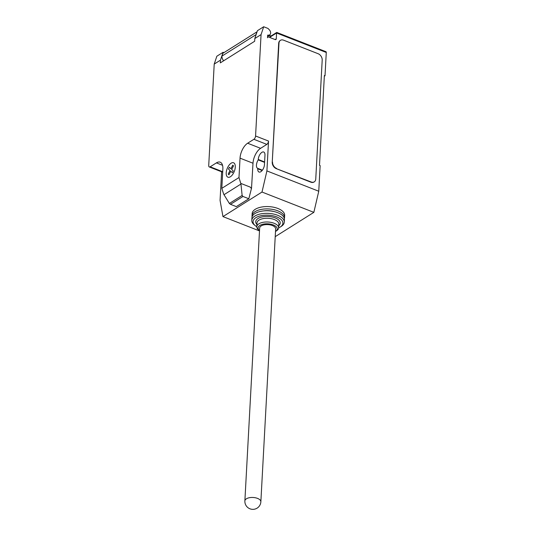 <?xml version="1.0" encoding="UTF-8"?>
<svg xmlns="http://www.w3.org/2000/svg" width="535" height="535" viewBox="0 0 535 535"><rect width="100%" height="100%" fill="white"/><g stroke="black" fill="none" stroke-linecap="round" stroke-linejoin="round"><path stroke-width="0.8" d="M260.859 501.783L275.639 228.906A8.005 3.872 -176.9 0 0 272.328 225.523A8.005 3.872 -176.9 0 0 264.103 224.847A8.005 3.872 -176.9 0 0 259.656 228.037L244.876 500.914A8.005 8.005 0 0 0 257.134 508.123A8.005 8.005 0 0 0 260.859 501.783A8.005 3.872 -176.9 0 0 257.556 498.399A8.005 3.872 -176.9 0 0 246.388 498.807A8.005 3.872 -176.9 0 0 244.876 500.914M284.366 218.614A16.277 7.871 -176.9 0 0 284.533 217.691A16.277 7.871 -176.9 0 0 277.805 210.817A16.277 7.871 -176.9 0 0 261.067 209.446A16.277 7.871 -176.9 0 0 252.025 215.926A16.277 7.871 -176.9 0 0 252.085 216.869M284.533 217.691L284.66 215.358A16.277 7.871 -176.9 0 0 277.933 208.483A16.277 7.871 -176.9 0 0 261.194 207.112A16.277 7.871 -176.9 0 0 252.152 213.599L252.025 215.926M256.787 226.713L256.987 222.981A10.941 5.29 -176.9 0 1 263.066 218.621A10.941 5.29 -176.9 0 1 274.315 219.544A10.941 5.29 -176.9 0 1 278.835 224.165L278.635 227.897A10.941 5.29 -176.9 0 1 276.655 230.719L275.505 231.468A9.61 4.648 -176.9 0 0 273.271 224.934A9.61 4.648 -176.9 0 0 261.093 224.8A9.61 4.648 -176.9 0 0 259.515 230.605L258.445 229.729A10.941 5.29 -176.9 0 1 256.787 226.713A10.941 5.29 -176.9 0 1 262.866 222.353A10.941 5.29 -176.9 0 1 274.114 223.276A10.941 5.29 -176.9 0 1 278.635 227.897A14.947 7.229 -176.9 0 0 280.193 227.067A14.947 7.229 -176.9 0 0 276.722 216.902A14.947 7.229 -176.9 0 0 257.776 216.702A14.947 7.229 -176.9 0 0 255.322 225.723A14.947 7.229 -176.9 0 0 256.787 226.733M278.755 225.69A12.278 5.939 -176.9 0 0 275.157 217.885A12.278 5.939 -176.9 0 0 260.124 217.511A12.278 5.939 -176.9 0 0 256.907 224.506M280.193 227.067L281.35 226.318A16.277 7.871 -176.9 0 0 284.292 222.119A16.277 7.871 -176.9 0 0 277.565 215.244A16.277 7.871 -176.9 0 0 260.826 213.873A16.277 7.871 -176.9 0 0 251.784 220.36A16.277 7.871 -176.9 0 0 254.259 224.854L255.322 225.723M284.292 222.119L284.433 219.557A16.277 7.871 -176.9 0 0 277.705 212.683A16.277 7.871 -176.9 0 0 260.966 211.312A16.277 7.871 -176.9 0 0 251.925 217.792L251.784 220.36M273.753 211.499A12.679 6.132 -176.9 0 0 263.407 210.944M221.617 171.788L220.066 200.398L222.961 216.601L261.996 192.038L266.911 170.919L268.53 141.066L255.57 135.99L261.06 34.608L263.688 26.75L268.008 28.442L269.366 29.86A3.471 2.508 -122.2 0 1 270.63 33.043A3.471 2.508 -122.2 0 1 269.667 34.875A3.471 2.508 -122.2 0 1 268.035 35.096A0.535 0.388 57.8 0 0 267.634 35.41L267.507 37.771A1.337 0.963 -122.2 0 1 267.875 37.069A1.337 0.963 -122.2 0 1 268.65 37.029L275.13 39.57A1.337 0.963 57.8 0 0 275.899 39.53A1.337 0.963 57.8 0 0 276.274 38.828L276.588 32.996L326.276 52.463A1.337 0.662 -68.6 0 0 325.982 51.714L276.776 32.434L276.588 32.996L270.188 37.022L270.155 37.617M240.957 184.04L242.128 195.435L242.984 196.472L230.491 204.33L229.368 203.467L223.717 194.252L221.811 188.347L238.984 177.54L240.957 184.04L223.998 194.707M229.368 203.467L242.128 195.435M251.336 188.487L250.353 187.15L251.45 188.534L248.815 198.752L236.323 206.617L230.491 204.33M248.815 198.752L242.984 196.472M221.811 188.347L222.861 168.96A12.011 5.932 -68.6 0 0 220.213 162.199A12.011 5.932 -68.6 0 0 216.401 162.887L210.155 166.813A2.668 1.317 111.4 0 1 209.312 166.967A2.668 1.317 111.4 0 1 208.724 165.469L214.214 64.086L220.46 60.154L223.088 52.296L216.842 56.228L214.214 64.086M255.57 135.99A2.668 1.317 111.4 0 1 253.878 139.301L247.631 143.233A12.011 5.932 -68.6 0 0 240.034 158.153L238.984 177.54M261.06 34.608L254.814 38.54L254.66 41.262L220.313 62.883L220.46 60.154M223.088 52.296L223.931 52.624M255.977 35.063A5.872 4.24 -122.2 0 1 255.971 34.701L256.914 31.886L222.874 53.306L221.931 56.121L255.971 34.701M221.931 56.121A5.872 4.24 57.8 0 0 223.603 60.809M256.914 31.886A4.006 2.889 -122.2 0 1 257.081 31.766L223.082 53.159A4.006 2.889 57.8 0 0 222.874 53.306M263.688 26.75L257.442 30.682L254.814 38.54M270.891 36.106L268.102 35.858M268.195 35.805A30.696 14.846 3.1 0 1 271.405 35.785M270.188 37.022A1.337 0.963 -122.2 0 1 270.556 36.32L276.722 32.434M314.119 181.94A5.337 3.859 -122.2 0 1 313.965 182.04A5.337 3.859 -122.2 0 1 310.868 182.188L276.301 168.645L311.183 181.994A5.337 3.859 -122.2 0 0 314.279 181.846A5.337 3.859 -122.2 0 0 315.757 179.024L322.197 60.074A5.337 3.859 -122.2 0 0 318.131 53.721L283.563 40.172A5.337 3.859 -122.2 0 0 280.467 40.319L280.153 40.52A5.337 3.859 -122.2 0 1 280.313 40.426M276.301 168.645A5.337 3.859 -122.2 0 1 272.235 162.286L278.675 43.342A5.337 3.859 -122.2 0 1 280.153 40.52M278.675 43.342L278.989 43.141A5.337 3.859 -122.2 0 1 280.467 40.319M278.989 43.141L272.235 162.286M276.615 168.451A5.337 3.859 -122.2 0 1 272.549 162.092M268.53 141.066A2.668 1.317 111.4 0 1 266.838 144.383L260.592 148.315A12.011 5.932 -68.6 0 0 253.001 163.228L251.517 188.373M250.353 187.15L240.897 183.445M222.694 172.076A2.668 1.317 111.4 0 1 222.272 172.049L209.312 166.967M258.231 159.898A5.738 2.836 -68.6 0 0 257.703 168.351A5.738 2.836 -68.6 0 0 257.776 168.371L257.75 168.799A5.738 2.836 -68.6 0 0 259.014 172.029A5.738 2.836 -68.6 0 0 262.451 170.117A5.738 2.836 -68.6 0 0 264.464 164.573L264.972 155.244A5.738 2.836 -68.6 0 0 263.708 152.014A5.738 2.836 -68.6 0 0 260.271 153.933A5.738 2.836 -68.6 0 0 258.258 159.47L258.231 159.898L264.584 162.386M266.911 170.919L318.76 191.236L320.151 165.582L319.502 165.328L324.37 75.535L325.012 75.789L326.276 52.463M257.776 168.371L262.397 170.183M325.012 75.789L324.33 76.217M318.76 191.236L313.851 212.355L261.996 192.038M275.224 236.657L313.851 212.355M222.961 216.601L259.495 230.919M228.472 169.033L229.361 167.281L230.926 168.752L232.758 165.141L233.521 165.857L231.682 169.468L233.247 170.932L232.35 172.685L230.792 171.213L228.953 174.818L228.198 174.109L230.037 170.505L228.472 169.033M226.205 172.845A7.751 3.832 -68.6 0 0 232.692 174.43A7.751 3.832 -68.6 0 0 233.327 162.694A7.751 3.832 -68.6 0 0 226.205 172.845M275.104 39.563L276.274 38.828M267.64 35.337L268.035 35.096M266.838 144.383L253.878 139.301M222.714 171.735L210.155 166.813M222.547 165.295L216.401 162.887M253.001 163.228L240.034 158.153M260.592 148.315L247.631 143.233M257.75 168.799L262.137 170.518M258.258 159.47L264.604 161.958M267.875 37.069L267.533 37.283M269.667 34.875L267.587 36.186"/></g></svg>
